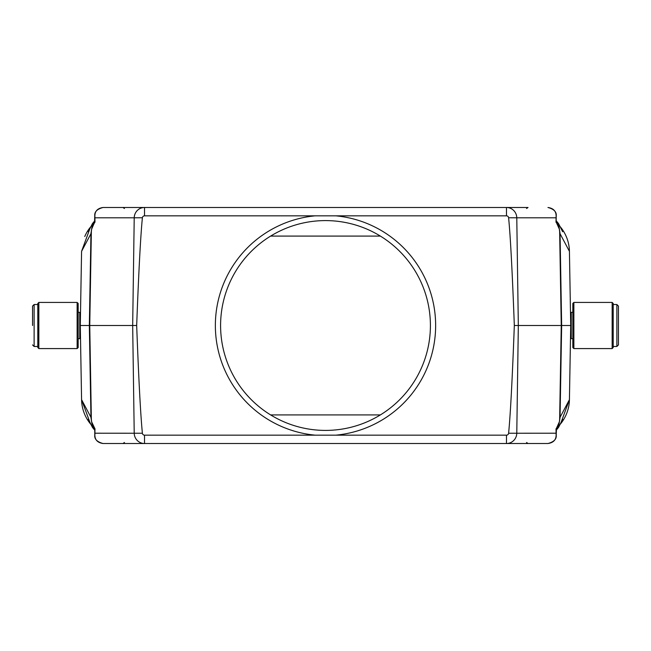 <?xml version="1.0" encoding="UTF-8"?>
<svg xmlns="http://www.w3.org/2000/svg" width="651" height="651" viewBox="0 0 651 651"><rect width="100%" height="100%" fill="white"/><g stroke="black" fill="none" stroke-linecap="round" stroke-linejoin="round"><path stroke-width="0.98" d="M335.851 215.839L506.478 215.839A2.132 2.132 0 0 1 508.602 217.76A601.158 10.489 89.2 0 1 514.323 325.5A601.158 10.489 90.8 0 1 508.602 433.24A2.132 2.132 0 0 1 506.478 435.161L335.851 435.161A110.149 110.149 0 0 0 335.851 215.839L144.522 215.839A2.132 2.132 0 0 0 142.398 217.76A601.158 10.489 90.8 0 0 136.677 325.5A601.158 10.489 89.2 0 0 142.398 433.24A2.132 2.132 0 0 0 144.522 435.161L335.851 435.161M556.092 428.749A1.571 1.481 -13.8 0 0 556.052 429.05L556.54 428.171A1.571 1.571 -143.3 0 0 556.231 429.107L556.125 435.096C556.084 439.905 553.366 442.713 547.963 443.518L103.037 443.518C97.105 441.915 94.346 439.132 94.769 435.169L94.81 434.298A2.62 2.181 7.2 0 0 94.883 434.722L94.875 435.096C94.916 439.905 97.634 442.713 103.037 443.518M94.525 222.732L94.46 222.829A1.571 1.571 36.7 0 0 94.769 221.893L91.628 229.185L91.132 233.343L81.578 251.327L80.285 325.5L81.578 399.673L91.132 417.657L91.628 421.815L94.989 428.854L94.891 433.167A2.62 0.415 0.8 0 0 94.932 433.208L142.398 433.24M508.602 433.24L556.068 433.208L556.011 428.854M109.555 443.518L144.522 443.518A10.489 10.294 90 0 1 134.22 433.208L132.674 325.5L136.677 325.5M514.323 325.5L518.326 325.5L516.78 433.208A10.489 10.294 -90 0 1 506.478 443.518L527.766 443.518M91.376 230.495L89.748 325.5L132.674 325.5L134.22 217.792L142.398 217.76M508.602 217.76L516.78 217.792L518.326 325.5L561.252 325.5L559.624 420.505M94.908 222.251A1.571 1.481 166.2 0 0 94.948 221.95L94.875 215.904C94.916 211.095 97.634 208.287 103.037 207.482L513.818 207.482M556.475 222.732L559.372 229.185L559.868 233.343L569.422 251.327L570.715 325.5L569.422 399.673L559.868 417.657L559.372 421.815L556.475 428.268M144.522 215.839L144.522 207.482L109.555 207.482M506.478 215.839L506.478 207.482L528.034 207.482L526.553 208.515M506.478 435.161L506.478 443.518L541.445 443.518M270.637 414.915L380.363 414.915M270.637 236.085L380.363 236.085A104.909 104.909 0 0 0 270.637 236.085M91.376 420.505L89.748 325.5L80.285 325.5M570.715 325.5L561.252 325.5L559.624 230.495M556.483 222.748L556.239 221.901A1.571 1.571 143.3 0 0 556.54 222.829L556.011 222.146L556.239 216.401L556.052 221.95A1.571 1.481 13.8 0 0 556.092 222.251M81.578 399.673A39.288 39.288 0 0 0 91.547 425.152A39.288 39.288 0 0 1 81.578 399.673L90.465 423.882M88.349 419.26L92.475 427.43L92.1 423.589L94.476 428.203M91.132 417.657L91.718 422.214M90.465 227.118L81.578 251.327M94.476 222.797L92.1 227.411L92.475 223.57L88.357 231.74M91.628 229.185L91.132 233.343L91.628 229.185M562.651 231.74L558.525 223.57L558.9 227.411L556.524 222.797M559.868 233.343L559.282 228.786M560.535 423.874L569.422 399.673A39.288 39.288 0 0 1 559.453 425.152A39.288 39.288 0 0 0 569.422 399.673M556.524 428.203L558.9 423.589L558.525 427.43L562.643 419.26M569.422 251.327A39.288 39.288 0 0 0 559.453 225.848A39.288 39.288 0 0 1 569.422 251.327M91.547 225.848A39.288 39.288 0 0 0 84.76 236.5A39.288 39.288 0 0 1 91.547 225.848M556.223 434.616L556.231 435.169C556.654 439.132 553.895 441.915 547.963 443.518M94.989 428.863L94.883 434.722M556.125 435.096L556.068 433.208A2.62 0.415 179.2 0 0 556.109 433.167M94.875 215.904L94.989 222.146M556.011 222.146L556.125 215.904C556.084 211.095 553.366 208.287 547.963 207.482C553.895 209.085 556.654 211.868 556.231 215.831L556.231 215.92M94.777 216.384L94.769 215.831C94.346 211.868 97.105 209.085 103.037 207.482M94.525 428.268L94.46 428.171A1.571 1.571 -36.7 0 1 94.769 429.107L94.769 435.08M94.623 428.391A1.571 1.562 -58.3 0 1 94.81 429.147L94.517 428.252M94.891 217.833A2.62 0.415 -0.8 0 1 94.932 217.792L134.22 217.792A10.489 10.294 90 0 1 144.522 207.482M94.623 222.609A1.571 1.562 58.3 0 0 94.81 221.853L94.81 216.702A2.62 2.181 -7.2 0 1 94.883 216.278M506.478 207.482A10.489 10.294 -90 0 1 516.78 217.792L556.068 217.792A2.62 0.415 0.8 0 1 556.109 217.833M556.223 216.384L556.125 215.904M556.117 216.278A2.62 2.181 7.2 0 1 556.19 216.702L556.19 221.853A1.571 1.562 121.7 0 0 556.377 222.609M556.377 428.391A1.571 1.562 -121.7 0 0 556.19 429.147L556.19 434.298A2.62 2.181 172.8 0 1 556.117 434.722M94.777 434.616L94.875 435.096M94.908 428.749A1.571 1.481 -166.2 0 1 94.948 429.05L94.891 433.167M315.149 435.161A110.149 110.149 0 0 1 315.149 215.839M226.109 359.075A104.909 104.909 0 0 0 430.409 325.5A104.909 104.909 0 0 0 308.484 221.983A104.909 104.909 0 0 0 226.109 359.075M80.512 312.504L79.756 312.39L79.756 338.61L78.185 338.715M79.756 312.39L78.185 312.285M38.848 348.578L37.799 347.528L37.799 303.472L38.848 302.422L38.848 348.578L77.135 348.578L77.135 302.422L38.848 302.422M77.135 302.422L78.185 303.472L78.185 347.528L77.135 348.578M32.55 325.5L32.55 306.092L32.55 325.5M570.488 338.496L571.244 338.61L571.244 312.39L572.815 312.285M612.152 348.578L612.152 302.422L613.201 303.472L613.201 347.528L612.152 348.578L573.865 348.578L573.865 302.422L572.815 303.472L572.815 347.528L573.865 348.578M618.45 325.5L618.45 306.092L618.45 344.908L616.879 346.478L616.879 304.522L613.201 304.522M144.522 443.518L144.522 435.161M94.737 222.17A15.738 15.689 -90 0 0 91.913 227.411L90.953 233.343L89.342 325.5L90.953 417.657L91.913 423.589A15.738 15.689 90 0 0 94.737 428.83M556.263 222.17A15.738 15.689 -90 0 1 559.087 227.411L560.047 233.343L561.658 325.5L560.047 417.657L559.087 423.589A15.738 15.689 90 0 1 556.263 428.83M32.55 306.092L34.121 304.522L34.121 346.478L32.55 344.908M124.447 208.515L122.966 207.482M526.553 442.485L528.034 443.518M124.447 442.485L122.966 443.518M556.231 435.08L556.483 428.252M94.769 215.92L94.517 222.748M558.525 427.43L556.239 430.197M92.475 427.43L94.761 430.197M92.475 223.57L94.761 220.803M558.525 223.57L556.239 220.803M556.507 222.78L555.954 222.081M94.493 428.22L95.046 428.919M80.512 338.496L79.756 338.61M34.121 346.478L37.799 346.478M34.121 304.522L37.799 304.522M570.488 312.504L571.244 312.39M612.152 302.422L573.865 302.422M571.244 338.61L572.815 338.715M616.879 346.478L613.201 346.478M616.879 304.522L618.45 306.092"/></g></svg>
